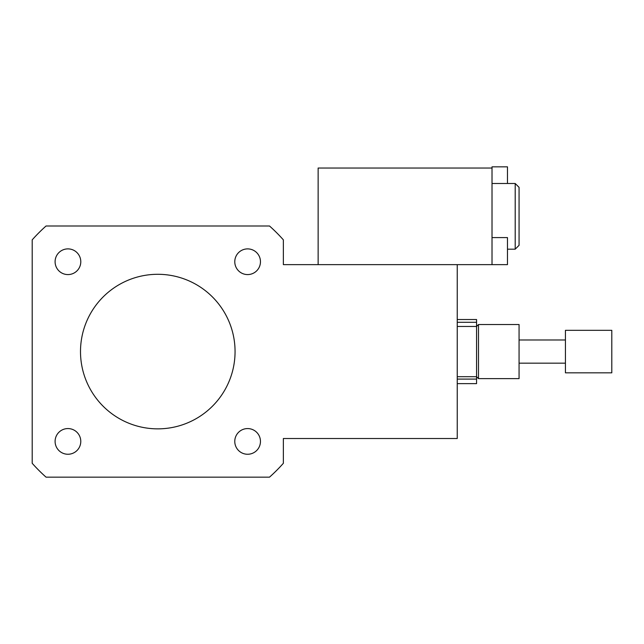 <?xml version="1.0" encoding="UTF-8"?>
<svg xmlns="http://www.w3.org/2000/svg" width="644" height="644" viewBox="0 0 644 644"><rect width="100%" height="100%" fill="white"/><g stroke="black" fill="none" stroke-linecap="round" stroke-linejoin="round"><path stroke-width="0.97" d="M67.942 274.577A12.84 12.84 0 0 1 56.817 255.314A12.84 12.84 0 0 1 79.067 255.314A12.84 12.84 0 0 1 67.942 274.577M234.778 261.738A12.84 12.84 0 0 1 254.042 250.613A12.84 12.84 0 0 1 254.042 272.855A12.84 12.84 0 0 1 234.778 261.738M247.618 428.574A12.84 12.84 0 0 1 258.743 447.83A12.84 12.84 0 0 1 236.493 447.83A12.84 12.84 0 0 1 247.618 428.574M80.782 441.414A12.84 12.84 0 0 1 61.518 452.531A12.84 12.84 0 0 1 61.518 430.289A12.84 12.84 0 0 1 80.782 441.414M519.064 378.624L519.064 324.528L478.492 324.528L478.492 378.624L519.064 378.624M457.24 383.631L476.56 383.631L476.56 322.29L457.24 322.29M457.24 264.636L457.24 438.516L283.36 438.516L283.36 463.294A168.084 168.084 0 0 1 269.506 477.156L46.054 477.156A168.084 168.084 0 0 1 32.2 463.294L32.2 239.85A168.084 168.084 0 0 1 46.054 225.996L269.506 225.996A168.084 168.084 0 0 1 283.36 239.85L283.36 264.636L492.016 264.636L492.016 166.844L507.472 166.844L507.472 183.492M80.5 351.576A77.28 77.28 0 0 1 196.42 284.648A77.28 77.28 0 0 1 196.42 418.503A77.28 77.28 0 0 1 80.5 351.576M457.24 319.521L476.56 319.521L476.56 322.29M476.56 379.091L457.24 379.091M611.8 372.828L611.8 330.324L565.432 330.324L565.432 372.828L611.8 372.828M492.016 264.636L507.472 264.636L507.472 237.588L492.016 237.588M515.2 183.492L515.2 249.18L519.064 245.316L519.064 187.356L515.2 183.492L492.016 183.492M318.136 264.636L318.136 168.036L492.016 168.036M457.24 376.692L476.56 376.692L478.492 378.624M457.24 326.46L476.56 326.46L478.492 324.528M565.432 339.984L519.064 339.984M565.432 363.168L519.064 363.168M515.2 249.18L507.472 249.18"/></g></svg>
